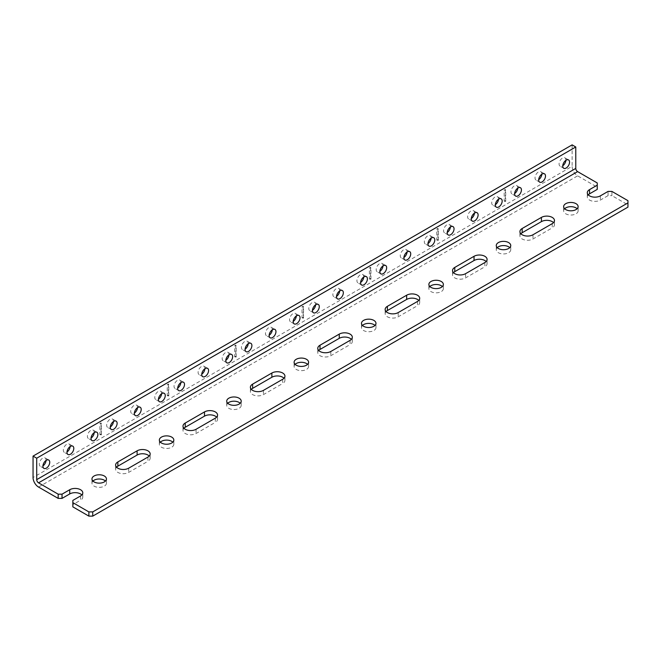 <?xml version="1.0" encoding="UTF-8"?>
<svg xmlns="http://www.w3.org/2000/svg" width="661" height="661" viewBox="0 0 661 661"><rect width="100%" height="100%" fill="white"/><g stroke="black" fill="none" stroke-linecap="round" stroke-linejoin="round"><path stroke-width="0.5" stroke-dasharray="3.31 2.48" d="M80.543 495.973L80.543 500.195A7.651 4.42 0 0 0 82.79 497.072A7.651 4.42 0 0 0 81.857 494.965M147.932 457.073L147.932 461.295A7.651 4.42 0 0 0 150.171 458.172A7.651 4.42 0 0 0 149.237 456.057M215.312 418.165L215.312 422.387A7.651 4.42 0 0 0 217.552 419.264A7.651 4.42 0 0 0 216.626 417.157M282.693 379.265L282.693 383.487A7.651 4.42 0 0 0 284.941 380.364A7.651 4.42 0 0 0 284.007 378.249M350.082 340.357L350.082 344.579A7.651 4.42 0 0 0 352.321 341.456A7.651 4.42 0 0 0 351.388 339.349M417.463 301.457L417.463 305.679A7.651 4.42 0 0 0 419.702 302.556A7.651 4.42 0 0 0 418.777 300.441M484.844 262.549L484.844 266.78A7.651 4.42 0 0 0 487.091 263.656A7.651 4.42 0 0 0 486.157 261.541M552.232 223.649L552.232 227.871A7.651 4.42 0 0 0 554.472 224.748A7.651 4.42 0 0 0 553.538 222.641M597.238 182.948L597.238 187.17L577.623 175.843A7.783 4.495 60 0 1 572.12 166.308L33.05 477.531M572.12 144.875L572.12 166.308M92.953 481.068A7.246 4.181 0 0 0 91.962 483.183A7.246 4.181 0 0 0 94.077 486.132A7.246 4.181 0 0 0 101.976 487.041A7.246 4.181 0 0 0 106.446 483.183A7.246 4.181 0 0 0 105.454 481.068M116.551 467.17A7.651 4.42 0 0 0 115.617 469.285A7.651 4.42 0 0 0 120.335 473.367A7.651 4.42 0 0 0 128.68 472.408L147.932 461.295M160.334 442.168A7.246 4.181 0 0 0 159.342 444.275A7.246 4.181 0 0 0 161.466 447.233A7.246 4.181 0 0 0 169.356 448.141A7.246 4.181 0 0 0 173.826 444.275A7.246 4.181 0 0 0 172.835 442.168M183.932 428.27A7.651 4.42 0 0 0 182.998 430.385A7.651 4.42 0 0 0 187.724 434.467A7.651 4.42 0 0 0 196.061 433.509L215.312 422.387M227.715 403.26A7.246 4.181 0 0 0 226.723 405.375A7.246 4.181 0 0 0 228.846 408.333A7.246 4.181 0 0 0 236.737 409.233A7.246 4.181 0 0 0 241.207 405.375A7.246 4.181 0 0 0 240.216 403.26M251.312 389.37A7.651 4.42 0 0 0 250.387 391.477A7.651 4.42 0 0 0 255.105 395.559A7.651 4.42 0 0 0 263.442 394.6L282.693 383.487M295.103 364.36A7.246 4.181 0 0 0 294.112 366.467A7.246 4.181 0 0 0 296.227 369.425A7.246 4.181 0 0 0 304.126 370.334A7.246 4.181 0 0 0 308.596 366.467A7.246 4.181 0 0 0 307.605 364.36M318.701 350.462A7.651 4.42 0 0 0 317.767 352.577A7.651 4.42 0 0 0 322.494 356.659A7.651 4.42 0 0 0 330.83 355.701L350.082 344.579M362.484 325.452A7.246 4.181 0 0 0 361.493 327.567A7.246 4.181 0 0 0 363.616 330.525A7.246 4.181 0 0 0 371.507 331.425A7.246 4.181 0 0 0 375.977 327.567A7.246 4.181 0 0 0 374.985 325.452M386.082 311.562A7.651 4.42 0 0 0 385.148 313.669A7.651 4.42 0 0 0 389.874 317.751A7.651 4.42 0 0 0 398.211 316.793L417.463 305.679M429.865 286.552A7.246 4.181 0 0 0 428.873 288.659A7.246 4.181 0 0 0 430.997 291.617A7.246 4.181 0 0 0 438.887 292.526A7.246 4.181 0 0 0 443.357 288.659A7.246 4.181 0 0 0 442.366 286.552M453.463 272.654A7.651 4.42 0 0 0 452.537 274.769A7.651 4.42 0 0 0 457.255 278.851A7.651 4.42 0 0 0 465.592 277.893L484.844 266.78M497.254 247.644A7.246 4.181 0 0 0 496.262 249.759A7.246 4.181 0 0 0 498.377 252.717A7.246 4.181 0 0 0 506.276 253.626A7.246 4.181 0 0 0 510.746 249.759A7.246 4.181 0 0 0 509.755 247.644M520.851 233.754A7.651 4.42 0 0 0 519.918 235.861A7.651 4.42 0 0 0 524.644 239.943A7.651 4.42 0 0 0 532.981 238.985L552.232 227.871M94.209 432.658A4.817 2.784 120 0 0 93.218 430.146A4.817 2.784 120 0 0 89.499 431.435A4.817 2.784 120 0 0 87.401 436.285A4.817 2.784 120 0 0 88.4 438.491A4.817 2.784 120 0 0 90.805 438.251A4.817 2.784 120 0 0 91.069 438.086M70.14 446.547A4.817 2.784 120 0 0 69.149 444.035A4.817 2.784 120 0 0 65.439 445.332A4.817 2.784 120 0 0 63.332 450.182A4.817 2.784 120 0 0 64.332 452.388A4.817 2.784 120 0 0 66.744 452.149A4.817 2.784 120 0 0 67.001 451.984M46.072 460.444A4.817 2.784 120 0 0 45.088 457.933A4.817 2.784 120 0 0 41.37 459.221A4.817 2.784 120 0 0 39.272 464.072A4.817 2.784 120 0 0 40.263 466.278A4.817 2.784 120 0 0 42.676 466.038A4.817 2.784 120 0 0 42.94 465.881M161.59 393.749A4.817 2.784 120 0 0 160.598 391.238A4.817 2.784 120 0 0 156.888 392.535A4.817 2.784 120 0 0 154.781 397.377A4.817 2.784 120 0 0 155.781 399.583A4.817 2.784 120 0 0 158.194 399.351A4.817 2.784 120 0 0 158.45 399.186M137.521 407.647A4.817 2.784 120 0 0 136.538 405.135A4.817 2.784 120 0 0 132.82 406.424A4.817 2.784 120 0 0 130.721 411.274A4.817 2.784 120 0 0 131.713 413.48A4.817 2.784 120 0 0 134.125 413.241A4.817 2.784 120 0 0 134.39 413.084M113.461 421.536A4.817 2.784 120 0 0 112.469 419.024A4.817 2.784 120 0 0 108.759 420.322A4.817 2.784 120 0 0 106.652 425.172A4.817 2.784 120 0 0 107.652 427.378A4.817 2.784 120 0 0 110.056 427.138A4.817 2.784 120 0 0 110.321 426.973M228.97 354.85A4.817 2.784 120 0 0 227.987 352.338A4.817 2.784 120 0 0 224.269 353.627A4.817 2.784 120 0 0 222.17 358.477A4.817 2.784 120 0 0 223.162 360.683A4.817 2.784 120 0 0 225.575 360.443A4.817 2.784 120 0 0 225.831 360.286M204.91 368.739A4.817 2.784 120 0 0 203.919 366.227A4.817 2.784 120 0 0 200.209 367.524A4.817 2.784 120 0 0 198.102 372.374A4.817 2.784 120 0 0 199.101 374.58A4.817 2.784 120 0 0 201.506 374.341A4.817 2.784 120 0 0 201.77 374.176M180.841 382.636A4.817 2.784 120 0 0 179.85 380.125A4.817 2.784 120 0 0 176.14 381.414A4.817 2.784 120 0 0 174.033 386.264A4.817 2.784 120 0 0 175.033 388.47A4.817 2.784 120 0 0 177.445 388.23A4.817 2.784 120 0 0 177.702 388.073M296.359 315.941A4.817 2.784 120 0 0 295.368 313.43A4.817 2.784 120 0 0 291.65 314.727A4.817 2.784 120 0 0 289.551 319.577A4.817 2.784 120 0 0 290.551 321.783A4.817 2.784 120 0 0 292.955 321.543A4.817 2.784 120 0 0 293.22 321.378M272.291 329.839A4.817 2.784 120 0 0 271.299 327.327A4.817 2.784 120 0 0 267.589 328.616A4.817 2.784 120 0 0 265.482 333.466A4.817 2.784 120 0 0 266.482 335.672A4.817 2.784 120 0 0 268.895 335.433A4.817 2.784 120 0 0 269.151 335.276M248.222 343.737A4.817 2.784 120 0 0 247.239 341.225A4.817 2.784 120 0 0 243.521 342.514A4.817 2.784 120 0 0 241.422 347.364A4.817 2.784 120 0 0 242.413 349.57A4.817 2.784 120 0 0 244.826 349.33A4.817 2.784 120 0 0 245.091 349.165M363.74 277.042A4.817 2.784 120 0 0 362.749 274.53A4.817 2.784 120 0 0 359.039 275.819A4.817 2.784 120 0 0 356.932 280.669A4.817 2.784 120 0 0 357.932 282.875A4.817 2.784 120 0 0 360.344 282.635A4.817 2.784 120 0 0 360.6 282.478M339.671 290.939A4.817 2.784 120 0 0 338.688 288.427A4.817 2.784 120 0 0 334.97 289.716A4.817 2.784 120 0 0 332.871 294.566A4.817 2.784 120 0 0 333.863 296.772A4.817 2.784 120 0 0 336.275 296.533A4.817 2.784 120 0 0 336.54 296.368M315.611 304.828A4.817 2.784 120 0 0 314.619 302.317A4.817 2.784 120 0 0 310.91 303.606A4.817 2.784 120 0 0 308.803 308.456A4.817 2.784 120 0 0 309.802 310.662A4.817 2.784 120 0 0 312.207 310.422A4.817 2.784 120 0 0 312.471 310.265M431.121 238.142A4.817 2.784 120 0 0 430.137 235.622A4.817 2.784 120 0 0 426.419 236.919A4.817 2.784 120 0 0 424.321 241.769A4.817 2.784 120 0 0 425.312 243.975A4.817 2.784 120 0 0 427.725 243.735A4.817 2.784 120 0 0 427.981 243.57M407.06 252.031A4.817 2.784 120 0 0 406.069 249.519A4.817 2.784 120 0 0 402.359 250.808A4.817 2.784 120 0 0 400.252 255.658A4.817 2.784 120 0 0 401.252 257.864A4.817 2.784 120 0 0 403.656 257.625A4.817 2.784 120 0 0 403.921 257.468M382.992 265.929A4.817 2.784 120 0 0 382 263.417A4.817 2.784 120 0 0 378.29 264.706A4.817 2.784 120 0 0 376.183 269.556A4.817 2.784 120 0 0 377.183 271.762A4.817 2.784 120 0 0 379.596 271.522A4.817 2.784 120 0 0 379.852 271.357M498.51 199.234A4.817 2.784 120 0 0 497.518 196.722A4.817 2.784 120 0 0 493.8 198.011A4.817 2.784 120 0 0 491.701 202.861A4.817 2.784 120 0 0 492.701 205.067A4.817 2.784 120 0 0 495.106 204.827A4.817 2.784 120 0 0 495.37 204.67M474.441 213.131A4.817 2.784 120 0 0 473.45 210.619A4.817 2.784 120 0 0 469.74 211.908A4.817 2.784 120 0 0 467.633 216.758A4.817 2.784 120 0 0 468.632 218.965A4.817 2.784 120 0 0 471.045 218.725A4.817 2.784 120 0 0 471.301 218.56M450.372 227.02A4.817 2.784 120 0 0 449.389 224.509A4.817 2.784 120 0 0 445.671 225.798A4.817 2.784 120 0 0 443.572 230.648A4.817 2.784 120 0 0 444.564 232.854A4.817 2.784 120 0 0 446.976 232.622A4.817 2.784 120 0 0 447.241 232.457M627.95 200.671L627.95 204.893L611.912 195.639L611.912 191.417M597.238 187.17L597.238 189.393M588.232 194.846A7.651 4.42 0 0 0 587.298 196.961A7.651 4.42 0 0 0 592.025 201.043A7.651 4.42 0 0 0 600.362 200.085L608.062 195.639L611.912 195.639M627.95 207.124L627.95 204.893M72.842 506.863L72.842 504.64L80.543 500.195M564.634 208.744A7.246 4.181 0 0 0 563.643 210.859A7.246 4.181 0 0 0 565.766 213.809A7.246 4.181 0 0 0 573.657 214.718A7.246 4.181 0 0 0 578.127 210.859A7.246 4.181 0 0 0 577.136 208.744M100.993 422.883L100.993 433.996L99.877 434.641L99.877 423.519L100.993 422.883L101.397 423.759L99.877 423.519M168.373 383.975L168.373 395.096L167.258 395.732L167.258 384.619L168.373 383.975L168.778 384.851L167.258 384.619M235.754 345.075L235.754 356.188L234.647 356.833L234.647 345.711L235.754 345.075L236.167 345.951L234.647 345.711M303.143 306.167L303.143 317.288L302.027 317.924L302.027 306.811L303.143 306.167L303.548 307.043L302.027 306.811M370.524 267.267L370.524 278.38L369.408 279.025L369.408 267.912L370.524 267.267L370.928 268.143L369.408 267.912M437.904 228.359L437.904 239.48L436.797 240.117L436.797 229.003L437.904 228.359L438.317 229.243L436.797 229.003M505.293 189.459L505.293 200.572L504.178 201.217L504.178 190.104L505.293 189.459L505.698 190.335L504.178 190.104M517.761 188.121A4.817 2.784 120 0 0 516.77 185.609A4.817 2.784 120 0 0 513.06 186.898A4.817 2.784 120 0 0 510.953 191.748A4.817 2.784 120 0 0 511.953 193.954A4.817 2.784 120 0 0 514.357 193.714A4.817 2.784 120 0 0 514.622 193.557M541.822 174.223A4.817 2.784 120 0 0 540.838 171.711A4.817 2.784 120 0 0 537.12 173A4.817 2.784 120 0 0 535.022 177.85A4.817 2.784 120 0 0 536.013 180.056A4.817 2.784 120 0 0 538.426 179.825A4.817 2.784 120 0 0 538.69 179.66M565.89 160.334A4.817 2.784 120 0 0 564.899 157.822A4.817 2.784 120 0 0 561.189 159.111A4.817 2.784 120 0 0 559.082 163.961A4.817 2.784 120 0 0 560.082 166.167A4.817 2.784 120 0 0 562.494 165.928A4.817 2.784 120 0 0 562.751 165.762M608.062 195.639L608.062 191.417M72.842 500.418L72.842 504.64M505.293 200.572L505.698 201.448L504.178 201.217M505.698 201.448L505.698 190.335M437.904 239.48L438.317 240.356L436.797 240.117M438.317 240.356L438.317 229.243M370.524 278.38L370.928 279.256L369.408 279.025M370.928 279.256L370.928 268.143M303.143 317.288L303.548 318.164L302.027 317.924M303.548 318.164L303.548 307.043M235.754 356.188L236.167 357.064L234.647 356.833M236.167 357.064L236.167 345.951M168.373 395.096L168.778 395.972L167.258 395.732M168.778 395.972L168.778 384.851M100.993 433.996L101.397 434.872L99.877 434.641M101.397 434.872L101.397 423.759M128.68 468.186L128.68 472.408M196.061 429.278L196.061 433.509M263.442 390.378L263.442 394.6M330.83 351.478L330.83 355.701M398.211 312.57L398.211 316.793M465.592 273.671L465.592 277.893M532.981 234.762L532.981 238.985M38.553 487.066L577.623 175.843M600.362 195.863L600.362 200.085M82.79 497.072L82.79 492.85M150.171 458.172L150.171 453.95M217.552 419.264L217.552 415.042M284.941 380.364L284.941 376.142M352.321 341.456L352.321 337.234M419.702 302.556L419.702 298.334M487.091 263.656L487.091 259.426M554.472 224.748L554.472 220.526M106.446 483.183L106.446 478.952M91.962 483.183L91.962 478.952M115.617 469.285L115.617 465.063M173.826 444.275L173.826 440.052M159.342 444.275L159.342 440.052M182.998 430.385L182.998 426.155M241.207 405.375L241.207 401.153M226.723 405.375L226.723 401.153M250.387 391.477L250.387 387.255M308.596 366.467L308.596 362.245M294.112 366.467L294.112 362.245M317.767 352.577L317.767 348.355M375.977 327.567L375.977 323.345M361.493 327.567L361.493 323.345M385.148 313.669L385.148 309.447M443.357 288.659L443.357 284.437M428.873 288.659L428.873 284.437M452.537 274.769L452.537 270.547M510.746 249.759L510.746 245.537M496.262 249.759L496.262 245.537M519.918 235.861L519.918 231.639M96.878 432.253L93.218 430.146M92.053 440.606L88.4 438.491M72.809 446.15L69.149 444.035M67.992 454.495L64.332 452.388M48.74 460.039L45.088 457.933M43.923 468.393L40.263 466.278M164.259 393.353L160.598 391.238M159.441 401.698L155.781 399.583M140.19 407.242L136.538 405.135M135.373 415.595L131.713 413.48M116.129 421.14L112.469 419.024M111.304 429.485L107.652 427.378M231.639 354.445L227.987 352.338M226.822 362.798L223.162 360.683M207.579 368.342L203.919 366.227M202.753 376.687L199.101 374.58M183.51 382.24L179.85 380.125M178.693 390.585L175.033 388.47M299.028 315.545L295.368 313.43M294.203 323.89L290.551 321.783M274.959 329.442L271.299 327.327M270.142 337.788L266.482 335.672M250.891 343.332L247.239 341.225M246.074 351.677L242.413 349.57M366.409 276.645L362.749 274.53M361.592 284.99L357.932 282.875M342.34 290.534L338.688 288.427M337.523 298.879L333.863 296.772M318.28 304.432L314.619 302.317M313.454 312.777L309.802 310.662M433.79 237.737L430.137 235.622M428.972 246.082L425.312 243.975M409.729 251.634L406.069 249.519M404.904 259.98L401.252 257.864M385.66 265.524L382 263.417M380.843 273.869L377.183 271.762M501.178 198.837L497.518 196.722M496.353 207.182L492.701 205.067M477.11 212.726L473.45 210.619M472.293 221.071L468.632 218.965M453.041 226.624L449.389 224.509M448.224 234.969L444.564 232.854M568.559 159.929L564.899 157.822M563.742 168.274L560.082 166.167M544.49 173.826L540.838 171.711M539.673 182.172L536.013 180.056M520.43 187.716L516.77 185.609M515.613 196.069L511.953 193.954M578.127 210.859L578.127 206.629M563.643 210.859L563.643 206.629M587.298 196.961L587.298 192.739"/><path stroke-width="0.99" d="M81.857 494.965A7.651 4.42 0 0 0 69.727 493.949L62.027 498.394L58.176 498.394L58.176 494.172L62.027 494.172L69.727 489.727A7.651 4.42 180 0 1 78.064 488.768A7.651 4.42 180 0 1 82.79 492.85A7.651 4.42 180 0 1 80.543 495.973L72.842 500.418L72.842 502.641L88.88 511.903L88.88 516.125L92.73 516.125L627.95 207.124L627.95 202.894L92.73 511.903L92.73 516.125M58.176 494.172L38.553 482.844A2.611 1.512 60 0 1 36.71 479.646L36.71 458.213L33.05 456.107L33.05 477.531A7.783 4.495 -120 0 0 38.553 487.066L58.176 498.394M149.237 456.057A7.651 4.42 0 0 0 137.108 455.049L117.856 466.162A7.651 4.42 0 0 0 116.551 467.17M117.856 461.94L137.108 450.827A7.651 4.42 180 0 1 145.445 449.868A7.651 4.42 180 0 1 150.171 453.95A7.651 4.42 180 0 1 147.932 457.073L128.68 468.186A7.651 4.42 180 0 1 120.335 469.145A7.651 4.42 180 0 1 115.617 465.063A7.651 4.42 180 0 1 117.856 461.94L117.856 466.162M216.626 417.157A7.651 4.42 0 0 0 204.497 416.141L185.237 427.262A7.651 4.42 0 0 0 183.932 428.27M185.237 423.032L204.497 411.919A7.651 4.42 180 0 1 212.834 410.96A7.651 4.42 180 0 1 217.552 415.042A7.651 4.42 180 0 1 215.312 418.165L196.061 429.278A7.651 4.42 180 0 1 187.724 430.237A7.651 4.42 180 0 1 182.998 426.155A7.651 4.42 180 0 1 185.237 423.032L185.237 427.262M284.007 378.249A7.651 4.42 0 0 0 271.878 377.241L252.626 388.354A7.651 4.42 0 0 0 251.312 389.37M252.626 384.132L271.878 373.019A7.651 4.42 180 0 1 280.214 372.06A7.651 4.42 180 0 1 284.941 376.142A7.651 4.42 180 0 1 282.693 379.265L263.442 390.378A7.651 4.42 180 0 1 255.105 391.337A7.651 4.42 180 0 1 250.387 387.255A7.651 4.42 180 0 1 252.626 384.132L252.626 388.354M351.388 339.349A7.651 4.42 0 0 0 339.258 338.333L320.007 349.454A7.651 4.42 0 0 0 318.701 350.462M320.007 345.224L339.258 334.111A7.651 4.42 180 0 1 347.595 333.152A7.651 4.42 180 0 1 352.321 337.234A7.651 4.42 180 0 1 350.082 340.357L330.83 351.478A7.651 4.42 180 0 1 322.494 352.429A7.651 4.42 180 0 1 317.767 348.355A7.651 4.42 180 0 1 320.007 345.224L320.007 349.454M418.777 300.441A7.651 4.42 0 0 0 406.647 299.433L387.387 310.546A7.651 4.42 0 0 0 386.082 311.562M387.387 306.324L406.647 295.211A7.651 4.42 180 0 1 414.984 294.252A7.651 4.42 180 0 1 419.702 298.334A7.651 4.42 180 0 1 417.463 301.457L398.211 312.57A7.651 4.42 180 0 1 389.874 313.529A7.651 4.42 180 0 1 385.148 309.447A7.651 4.42 180 0 1 387.387 306.324L387.387 310.546M486.157 261.541A7.651 4.42 0 0 0 474.028 260.533L454.776 271.646A7.651 4.42 0 0 0 453.463 272.654M454.776 267.424L474.028 256.303A7.651 4.42 180 0 1 482.365 255.344A7.651 4.42 180 0 1 487.091 259.426A7.651 4.42 180 0 1 484.844 262.549L465.592 273.671A7.651 4.42 180 0 1 457.255 274.629A7.651 4.42 180 0 1 452.537 270.547A7.651 4.42 180 0 1 454.776 267.424L454.776 271.646M553.538 222.641A7.651 4.42 0 0 0 541.409 221.625L522.157 232.738A7.651 4.42 0 0 0 520.851 233.754M522.157 228.516L541.409 217.403A7.651 4.42 180 0 1 549.745 216.444A7.651 4.42 180 0 1 554.472 220.526A7.651 4.42 180 0 1 552.232 223.649L532.981 234.762A7.651 4.42 180 0 1 524.644 235.721A7.651 4.42 180 0 1 519.918 231.639A7.651 4.42 180 0 1 522.157 228.516L522.157 232.738M627.95 202.894L627.95 200.671L611.912 191.417L608.062 191.417L600.362 195.863A7.651 4.42 180 0 1 592.025 196.821A7.651 4.42 180 0 1 587.298 192.739A7.651 4.42 180 0 1 589.538 189.616L597.238 185.171L597.238 182.948L577.623 171.62A2.611 1.512 60 0 1 575.772 168.415L36.71 479.646M33.05 456.107L572.12 144.875L575.772 146.99L575.772 168.415M94.077 481.91A7.246 4.181 180 0 1 91.962 478.952A7.246 4.181 180 0 1 99.2 474.772A7.246 4.181 180 0 1 106.446 478.952A7.246 4.181 180 0 1 101.976 482.819A7.246 4.181 180 0 1 94.077 481.91M105.454 481.068A7.246 4.181 0 0 0 92.953 481.068M161.466 443.01A7.246 4.181 180 0 1 159.342 440.052A7.246 4.181 180 0 1 166.589 435.872A7.246 4.181 180 0 1 173.826 440.052A7.246 4.181 180 0 1 169.356 443.919A7.246 4.181 180 0 1 161.466 443.01M172.835 442.168A7.246 4.181 0 0 0 160.334 442.168M228.846 404.102A7.246 4.181 180 0 1 226.723 401.153A7.246 4.181 180 0 1 233.969 396.964A7.246 4.181 180 0 1 241.207 401.153A7.246 4.181 180 0 1 236.737 405.011A7.246 4.181 180 0 1 228.846 404.102M240.216 403.26A7.246 4.181 0 0 0 227.715 403.26M296.227 365.203A7.246 4.181 180 0 1 294.112 362.245A7.246 4.181 180 0 1 301.35 358.064A7.246 4.181 180 0 1 308.596 362.245A7.246 4.181 180 0 1 304.126 366.111A7.246 4.181 180 0 1 296.227 365.203M307.605 364.36A7.246 4.181 0 0 0 295.103 364.36M363.616 326.303A7.246 4.181 180 0 1 361.493 323.345A7.246 4.181 180 0 1 368.739 319.164A7.246 4.181 180 0 1 375.977 323.345A7.246 4.181 180 0 1 371.507 327.203A7.246 4.181 180 0 1 363.616 326.303M374.985 325.452A7.246 4.181 0 0 0 362.484 325.452M430.997 287.395A7.246 4.181 180 0 1 428.873 284.437A7.246 4.181 180 0 1 436.12 280.256A7.246 4.181 180 0 1 443.357 284.437A7.246 4.181 180 0 1 438.887 288.303A7.246 4.181 180 0 1 430.997 287.395M442.366 286.552A7.246 4.181 0 0 0 429.865 286.552M498.377 248.495A7.246 4.181 180 0 1 496.262 245.537A7.246 4.181 180 0 1 503.5 241.356A7.246 4.181 180 0 1 510.746 245.537A7.246 4.181 180 0 1 506.276 249.395A7.246 4.181 180 0 1 498.377 248.495M509.755 247.644A7.246 4.181 0 0 0 497.254 247.644M94.465 440.366A4.817 2.784 -60 0 1 92.053 440.606A4.817 2.784 -60 0 1 92.053 435.037A4.817 2.784 -60 0 1 96.878 432.253A4.817 2.784 -60 0 1 97.613 436.12A4.817 2.784 -60 0 1 94.465 440.366M91.069 438.086A4.817 2.784 120 0 0 94.209 432.658M70.397 454.256A4.817 2.784 -60 0 1 67.992 454.495A4.817 2.784 -60 0 1 67.992 448.935A4.817 2.784 -60 0 1 72.809 446.15A4.817 2.784 -60 0 1 73.545 450.009A4.817 2.784 -60 0 1 70.397 454.256M67.001 451.984A4.817 2.784 120 0 0 70.14 446.547M46.336 468.153A4.817 2.784 -60 0 1 43.923 468.393A4.817 2.784 -60 0 1 43.923 462.824A4.817 2.784 -60 0 1 48.74 460.039A4.817 2.784 -60 0 1 49.484 463.906A4.817 2.784 -60 0 1 46.336 468.153M42.94 465.881A4.817 2.784 120 0 0 46.072 460.444M161.846 401.458A4.817 2.784 -60 0 1 159.441 401.698A4.817 2.784 -60 0 1 159.441 396.137A4.817 2.784 -60 0 1 164.259 393.353A4.817 2.784 -60 0 1 164.994 397.211A4.817 2.784 -60 0 1 161.846 401.458M158.45 399.186A4.817 2.784 120 0 0 161.59 393.749M137.785 415.356A4.817 2.784 -60 0 1 135.373 415.595A4.817 2.784 -60 0 1 135.373 410.027A4.817 2.784 -60 0 1 140.19 407.242A4.817 2.784 -60 0 1 140.933 411.109A4.817 2.784 -60 0 1 137.785 415.356M134.39 413.084A4.817 2.784 120 0 0 137.521 407.647M113.717 429.245A4.817 2.784 -60 0 1 111.304 429.485A4.817 2.784 -60 0 1 111.304 423.924A4.817 2.784 -60 0 1 116.129 421.14A4.817 2.784 -60 0 1 116.865 424.998A4.817 2.784 -60 0 1 113.717 429.245M110.321 426.973A4.817 2.784 120 0 0 113.461 421.536M229.235 362.559A4.817 2.784 -60 0 1 226.822 362.798A4.817 2.784 -60 0 1 226.822 357.229A4.817 2.784 -60 0 1 231.639 354.445A4.817 2.784 -60 0 1 232.383 358.312A4.817 2.784 -60 0 1 229.235 362.559M225.831 360.286A4.817 2.784 120 0 0 228.97 354.85M205.166 376.448A4.817 2.784 -60 0 1 202.753 376.687A4.817 2.784 -60 0 1 202.753 371.127A4.817 2.784 -60 0 1 207.579 368.342A4.817 2.784 -60 0 1 208.314 372.201A4.817 2.784 -60 0 1 205.166 376.448M201.77 374.176A4.817 2.784 120 0 0 204.91 368.739M181.097 390.345A4.817 2.784 -60 0 1 178.693 390.585A4.817 2.784 -60 0 1 178.693 385.016A4.817 2.784 -60 0 1 183.51 382.24A4.817 2.784 -60 0 1 184.245 386.098A4.817 2.784 -60 0 1 181.097 390.345M177.702 388.073A4.817 2.784 120 0 0 180.841 382.636M296.615 323.65A4.817 2.784 -60 0 1 294.203 323.89A4.817 2.784 -60 0 1 294.203 318.329A4.817 2.784 -60 0 1 299.028 315.545A4.817 2.784 -60 0 1 299.764 319.403A4.817 2.784 -60 0 1 296.615 323.65M293.22 321.378A4.817 2.784 120 0 0 296.359 315.941M272.547 337.548A4.817 2.784 -60 0 1 270.142 337.788A4.817 2.784 -60 0 1 270.142 332.219A4.817 2.784 -60 0 1 274.959 329.442A4.817 2.784 -60 0 1 275.695 333.301A4.817 2.784 -60 0 1 272.547 337.548M269.151 335.276A4.817 2.784 120 0 0 272.291 329.839M248.486 351.437A4.817 2.784 -60 0 1 246.074 351.677A4.817 2.784 -60 0 1 246.074 346.116A4.817 2.784 -60 0 1 250.891 343.332A4.817 2.784 -60 0 1 251.634 347.199A4.817 2.784 -60 0 1 248.486 351.437M245.091 349.165A4.817 2.784 120 0 0 248.222 343.737M363.996 284.751A4.817 2.784 -60 0 1 361.592 284.99A4.817 2.784 -60 0 1 361.592 279.421A4.817 2.784 -60 0 1 366.409 276.645A4.817 2.784 -60 0 1 367.144 280.504A4.817 2.784 -60 0 1 363.996 284.751M360.6 282.478A4.817 2.784 120 0 0 363.74 277.042M339.936 298.64A4.817 2.784 -60 0 1 337.523 298.879A4.817 2.784 -60 0 1 337.523 293.319A4.817 2.784 -60 0 1 342.34 290.534A4.817 2.784 -60 0 1 343.084 294.393A4.817 2.784 -60 0 1 339.936 298.64M336.54 296.368A4.817 2.784 120 0 0 339.671 290.939M315.867 312.537A4.817 2.784 -60 0 1 313.454 312.777A4.817 2.784 -60 0 1 313.454 307.208A4.817 2.784 -60 0 1 318.28 304.432A4.817 2.784 -60 0 1 319.015 308.29A4.817 2.784 -60 0 1 315.867 312.537M312.471 310.265A4.817 2.784 120 0 0 315.611 304.828M431.385 245.842A4.817 2.784 -60 0 1 428.972 246.082A4.817 2.784 -60 0 1 428.972 240.521A4.817 2.784 -60 0 1 433.79 237.737A4.817 2.784 -60 0 1 434.533 241.595A4.817 2.784 -60 0 1 431.385 245.842M427.981 243.57A4.817 2.784 120 0 0 431.121 238.142M407.316 259.74A4.817 2.784 -60 0 1 404.904 259.98A4.817 2.784 -60 0 1 404.904 254.411A4.817 2.784 -60 0 1 409.729 251.634A4.817 2.784 -60 0 1 410.464 255.493A4.817 2.784 -60 0 1 407.316 259.74M403.921 257.468A4.817 2.784 120 0 0 407.06 252.031M383.248 273.637A4.817 2.784 -60 0 1 380.843 273.869A4.817 2.784 -60 0 1 380.843 268.308A4.817 2.784 -60 0 1 385.66 265.524A4.817 2.784 -60 0 1 386.396 269.391A4.817 2.784 -60 0 1 383.248 273.637M379.852 271.357A4.817 2.784 120 0 0 382.992 265.929M498.766 206.943A4.817 2.784 -60 0 1 496.353 207.182A4.817 2.784 -60 0 1 496.353 201.613A4.817 2.784 -60 0 1 501.178 198.837A4.817 2.784 -60 0 1 501.914 202.696A4.817 2.784 -60 0 1 498.766 206.943M495.37 204.67A4.817 2.784 120 0 0 498.51 199.234M474.697 220.84A4.817 2.784 -60 0 1 472.293 221.071A4.817 2.784 -60 0 1 472.293 215.511A4.817 2.784 -60 0 1 477.11 212.726A4.817 2.784 -60 0 1 477.845 216.593A4.817 2.784 -60 0 1 474.697 220.84M471.301 218.56A4.817 2.784 120 0 0 474.441 213.131M450.637 234.729A4.817 2.784 -60 0 1 448.224 234.969A4.817 2.784 -60 0 1 448.224 229.408A4.817 2.784 -60 0 1 453.041 226.624A4.817 2.784 -60 0 1 453.785 230.482A4.817 2.784 -60 0 1 450.637 234.729M447.241 232.457A4.817 2.784 120 0 0 450.372 227.02M72.842 502.641L72.842 506.863L88.88 516.125M589.538 189.616L589.538 193.838L597.238 189.393L597.238 185.171M589.538 193.838A7.651 4.42 0 0 0 588.232 194.846M577.136 208.744A7.246 4.181 0 0 0 564.634 208.744M92.73 511.903L88.88 511.903M565.766 209.587A7.246 4.181 180 0 1 563.643 206.629A7.246 4.181 180 0 1 570.889 202.448A7.246 4.181 180 0 1 578.127 206.629A7.246 4.181 180 0 1 573.657 210.495A7.246 4.181 180 0 1 565.766 209.587M514.622 193.557A4.817 2.784 120 0 0 517.761 188.121M538.69 179.66A4.817 2.784 120 0 0 541.822 174.223M562.751 165.762A4.817 2.784 120 0 0 565.89 160.334M518.017 195.83A4.817 2.784 -60 0 1 515.613 196.069A4.817 2.784 -60 0 1 515.613 190.5A4.817 2.784 -60 0 1 520.43 187.716A4.817 2.784 -60 0 1 521.165 191.583A4.817 2.784 -60 0 1 518.017 195.83M542.086 181.932A4.817 2.784 -60 0 1 539.673 182.172A4.817 2.784 -60 0 1 539.673 176.611A4.817 2.784 -60 0 1 544.49 173.826A4.817 2.784 -60 0 1 545.234 177.685A4.817 2.784 -60 0 1 542.086 181.932M566.147 168.043A4.817 2.784 -60 0 1 563.742 168.274A4.817 2.784 -60 0 1 563.742 162.713A4.817 2.784 -60 0 1 568.559 159.929A4.817 2.784 -60 0 1 569.295 163.796A4.817 2.784 -60 0 1 566.147 168.043M36.71 458.213L575.772 146.99M62.027 498.394L62.027 494.172M69.727 489.727L69.727 493.949M137.108 450.827L137.108 455.049M204.497 411.919L204.497 416.141M271.878 373.019L271.878 377.241M339.258 334.111L339.258 338.333M406.647 295.211L406.647 299.433M474.028 256.303L474.028 260.533M541.409 217.403L541.409 221.625M38.553 482.844L577.623 171.62"/></g></svg>
